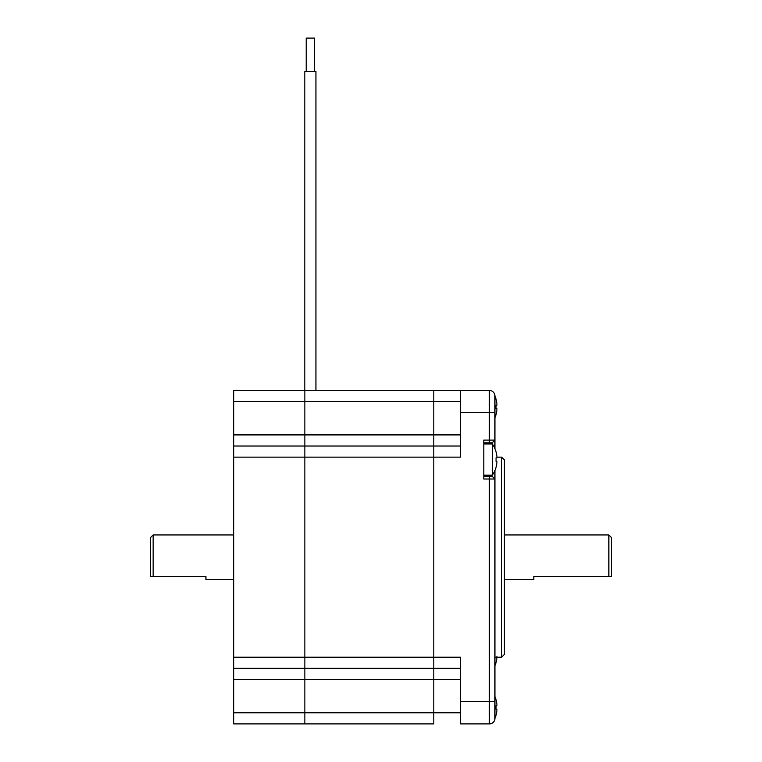 <?xml version="1.0" encoding="UTF-8"?>
<svg xmlns="http://www.w3.org/2000/svg" width="762" height="762" viewBox="0 0 762 762"><rect width="100%" height="100%" fill="white"/><g stroke="black" fill="none" stroke-linecap="round" stroke-linejoin="round"><path stroke-width="1.14" d="M494.929 470.449L494.929 479.012L483.813 479.012L483.813 440.103L489.375 440.103L489.375 390.449L433.797 390.449L433.797 457.143L433.797 390.449L304.857 390.449L304.857 723.9L304.857 390.449L233.724 390.449L233.724 723.9L433.797 723.9L433.797 457.143L433.797 668.322L304.857 668.322L433.797 668.322L433.797 723.9L304.857 723.9M306.2 71.447L306.2 38.1L314.544 38.1L314.544 71.447M304.819 71.447L304.819 390.449L304.819 71.447L304.819 390.449L304.819 71.447L315.935 71.447L315.935 390.449M460.477 446.027L233.724 446.027M233.724 668.322L304.857 668.322M153.143 576.624L153.143 534.943L150.362 537.724L150.362 576.624L205.94 576.624L205.94 579.406L233.724 579.406M501.596 457.143L504.377 459.915L504.377 654.434L501.596 657.206L501.596 457.143L496.976 457.143M483.813 476.231L492.147 476.231L494.929 479.012L494.929 710.565M494.929 403.784L494.929 448.666M494.929 696.601A27.784 27.784 0 0 1 496.062 699.792L496.014 699.811A27.737 27.737 0 0 1 496.9 704.155L496.9 705.822L496.014 705.822A26.975 23.365 90 0 1 496.014 709.155L496.9 709.155L496.9 710.822A27.737 27.737 0 0 1 496.014 715.175L496.062 715.194A27.784 27.784 0 0 1 494.929 718.376A5.553 5.553 0 0 1 492.385 723.014L492.385 723.052A27.784 27.784 0 0 0 492.433 722.976M492.385 723.052L492.328 723.052A5.553 5.553 0 0 1 489.375 723.9L460.477 723.9L460.477 657.206L233.724 657.206M489.375 390.449A5.553 5.553 0 0 1 494.929 396.002L494.929 412.68L460.477 412.68L460.477 457.143L233.724 457.143M460.477 723.9L489.375 723.9L489.375 476.231M460.477 701.669L494.929 701.669L494.929 718.347A5.553 5.553 0 0 1 489.375 723.9M460.477 390.449L460.477 412.68M460.477 668.322L433.797 668.322L460.477 668.322M489.375 442.884L489.375 440.103L494.929 440.103L492.147 442.884L483.813 442.884M492.147 476.231L492.147 475.117M492.147 443.998L492.147 442.884M504.377 579.406L533.829 579.406L533.829 576.624L611.638 576.624L611.638 537.724L608.857 534.943L608.857 576.624M496.9 656.453L496.9 658.12A27.737 27.737 0 0 1 496.014 662.473L496.062 662.492M496.014 709.155L496.9 709.155M492.385 443.998A27.784 27.784 0 0 1 496.062 451.866L496.014 451.876A27.737 27.737 0 0 1 496.9 456.219L496.9 457.895L496.014 457.895A26.975 23.365 90 0 1 496.014 461.229L496.9 461.229L496.9 462.896A27.737 27.737 0 0 1 496.014 467.239L496.062 467.268A27.784 27.784 0 0 1 492.385 475.117L492.385 443.998L483.813 443.998M496.014 461.229L496.9 461.229M494.929 395.964A27.784 27.784 0 0 1 496.062 399.164L496.014 399.174A27.737 27.737 0 0 1 496.9 403.527L496.9 405.193L496.014 405.193A26.975 23.365 90 0 1 496.014 408.527L496.9 408.527L496.9 410.194A27.737 27.737 0 0 1 496.014 414.538L496.062 414.566A27.784 27.784 0 0 1 494.929 417.747M496.014 408.527L496.9 408.527M460.477 712.784L233.724 712.784M460.477 679.437L233.724 679.437M460.477 401.564L233.724 401.564M460.477 434.912L233.724 434.912M233.724 534.943L153.143 534.943M501.596 657.206L494.929 657.206M504.377 534.943L608.857 534.943M494.929 665.683A27.784 27.784 0 0 0 496.062 662.483M492.385 475.117L483.813 475.117"/></g></svg>
